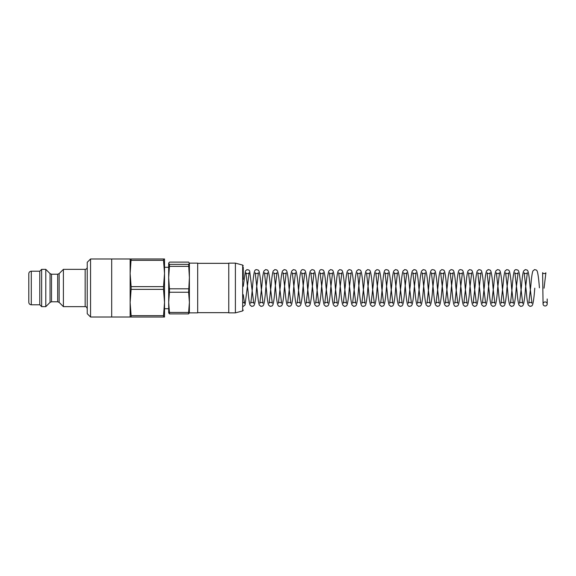 <?xml version="1.0" encoding="UTF-8"?>
<svg xmlns="http://www.w3.org/2000/svg" width="576" height="576" viewBox="0 0 576 576"><rect width="100%" height="100%" fill="white"/><g stroke="black" fill="none" stroke-linecap="round" stroke-linejoin="round"><path stroke-width="0.86" d="M31.284 271.217C29.779 271.361 28.944 272.189 28.8 273.701L28.8 302.299C28.944 303.811 29.779 304.639 31.284 304.783L31.284 271.217L39.78 271.217L39.78 304.783L41.645 306.648L45.792 306.648L45.792 269.352L50.054 273.614L50.054 302.386L51.523 301.781L51.523 274.219L57.679 274.219L57.679 301.781L59.141 302.386L59.141 273.614L57.679 274.219M131.134 260.352L163.526 260.352L164.527 273.492L163.526 286.639L131.134 286.639L130.133 273.492L131.134 258.991L111.686 258.991L111.686 317.009L111.686 258.991L90.554 258.991L87.235 262.303L87.235 313.697L90.554 317.009L90.554 258.991M59.141 273.614L63.403 269.352L63.403 306.648L85.162 306.648C86.047 306.461 86.738 307.152 87.235 308.722M51.523 274.219L50.054 273.614M87.235 267.278C87.113 268.538 86.422 269.23 85.162 269.352L85.162 306.648M63.403 269.352L85.162 269.352M39.78 271.217L41.645 269.352L41.645 306.648M41.645 269.352L45.792 269.352M163.526 260.352L163.526 258.991L164.527 258.991L164.527 317.009L130.133 317.009L130.133 302.508L131.134 289.361L163.526 289.361L164.527 302.508L163.526 315.648L131.134 315.648L130.133 302.508L130.133 258.991M131.134 317.009L131.134 315.648M131.134 289.361L131.134 286.639M163.526 258.991L131.134 258.991M163.526 317.009L163.526 315.648M168.674 267.278L164.527 267.278M163.526 289.361L163.526 286.639M243.274 279.324L243.274 267.278M242.662 310.918L242.662 265.082L235.397 263.131L235.397 312.869L242.662 310.918L243.274 310.118M189.396 263.239L188.618 264.37L169.452 264.37L168.674 263.131L169.452 262.109L188.618 262.109L189.396 263.239L189.396 302.35L188.618 312.444L169.452 312.444L168.674 302.35L169.452 292.255L188.618 292.255L189.396 302.35L189.367 312.97M168.674 312.761L169.452 313.891L188.618 313.891L189.396 312.761M188.618 264.37L189.396 277.589L188.618 292.255M188.618 312.444L188.618 313.891M169.452 264.37L169.452 266.364L188.618 266.364M188.618 288.806L169.452 288.806L169.452 292.255M169.452 312.444L169.452 313.891M168.674 263.239L168.674 277.589L169.452 266.364M169.452 288.806L168.674 277.589L168.703 312.97M189.396 263.131L197.683 263.131L197.683 312.869L189.396 312.869M235.397 263.131L228.766 263.131L228.766 312.869L235.397 312.869M547.2 303.962A2.074 2.023 -0 0 0 545.126 301.939A2.074 2.023 -0 0 0 543.053 303.962A2.074 2.023 -0 0 0 545.126 305.986A2.074 2.023 -0 0 0 547.2 303.962L547.2 298.973M51.523 301.781L57.679 301.781M59.141 302.386L63.403 306.648M50.054 302.386L45.792 306.648M31.284 304.783L39.78 304.783M90.554 317.009L130.133 317.009M168.674 308.722L164.527 308.722M242.662 265.082L243.274 265.882M197.683 312.66L228.766 312.66M197.683 263.34L228.766 263.34M543.053 303.962L542.614 272.693C543.535 273.874 544.622 273.917 545.882 272.822L544.046 288.18M534.773 288.18C534.146 296.734 533.39 302.335 532.519 304.999L531.727 305.978L529.942 306.382L528.257 305.021C527.494 302.933 526.853 298.512 526.327 291.766L524.153 272.794C525.053 273.874 526.118 273.881 527.35 272.808L525.499 288.18C524.866 296.784 524.11 302.4 523.231 305.014L522.446 305.993L520.661 306.403L518.99 305.05C518.227 302.969 517.586 298.562 517.061 291.823L514.894 272.822C515.844 273.902 516.902 273.902 518.062 272.83L516.218 288.18C515.585 296.719 514.843 302.314 513.994 304.963L513.274 305.928L511.38 306.41L509.717 305.035C508.918 302.825 508.241 298.022 507.679 290.621L505.613 272.837C506.498 273.902 507.557 273.902 508.788 272.83L506.945 288.18C506.318 296.676 505.577 302.27 504.727 304.963L504.014 305.921L502.114 306.403L500.436 305.014C499.644 302.803 498.967 298.001 498.398 290.585L496.332 272.815C497.21 273.895 498.276 273.888 499.522 272.794L497.671 288.18C497.045 296.719 496.296 302.328 495.425 305.014L494.633 305.986L492.71 306.353L491.17 305.021C490.406 302.962 489.758 298.555 489.233 291.794L487.051 272.794C488.009 273.888 489.082 273.881 490.255 272.786L488.398 288.18C487.771 296.748 487.022 302.35 486.144 304.999L485.352 305.978L483.566 306.389L481.889 305.021C481.126 302.933 480.485 298.519 479.959 291.78L477.785 272.801C479.275 273.917 480.341 273.924 480.974 272.815L479.124 288.18C478.49 296.798 477.734 302.414 476.863 305.021L476.071 306L474.293 306.403L472.622 305.057C471.859 302.99 471.211 298.562 470.686 291.787L468.518 272.83C469.469 273.902 470.527 273.902 471.694 272.83L469.85 288.18C469.217 296.712 468.475 302.306 467.626 304.963L466.906 305.935L465.012 306.41L463.342 305.028C462.55 302.825 461.866 298.015 461.304 290.592L459.238 272.83C460.123 273.902 461.182 273.895 462.413 272.815L460.577 288.18C459.95 296.654 459.209 302.242 458.359 304.949L457.646 305.914L455.738 306.396C454.277 305.978 453.506 306.526 452.246 292.896C451.498 284.299 450.439 273.24 449.957 272.808C450.857 273.895 451.922 273.881 453.154 272.786L451.303 288.18C450.677 296.712 449.928 302.321 449.05 305.006L448.265 305.978L446.342 306.353L444.794 305.014C444.031 302.947 443.39 298.526 442.865 291.766L440.683 272.786C441.576 273.874 442.649 273.874 443.88 272.794L442.03 288.18C441.396 296.77 440.647 302.371 439.769 305.006L438.977 305.986L437.191 306.389L435.521 305.028C434.758 302.94 434.117 298.519 433.591 291.78L431.417 272.808C432.317 273.881 433.375 273.888 434.599 272.822L432.756 288.18C432.122 296.806 431.366 302.422 430.488 305.028L429.703 306.007L427.918 306.41L426.254 305.057C425.491 303.005 424.843 298.584 424.318 291.787L422.15 272.837C423.101 273.902 424.152 273.902 425.318 272.83L423.482 288.18C422.849 296.705 422.107 302.299 421.25 304.97L420.538 305.928L418.644 306.41L416.974 305.028C416.182 302.825 415.498 298.022 414.936 290.606L412.87 272.83C413.748 273.902 414.814 273.895 416.045 272.808L414.209 288.18C413.575 296.633 412.841 302.22 411.991 304.942L411.271 305.906L409.37 306.389C407.902 305.986 407.131 306.504 405.871 292.91C405.13 284.306 404.071 273.247 403.582 272.801C404.489 273.888 405.554 273.881 406.786 272.786L404.935 288.18C404.302 296.726 403.553 302.335 402.682 304.999L401.89 305.971L400.104 306.382L398.419 305.014C397.656 302.933 397.015 298.519 396.49 291.766L394.315 272.786C395.215 273.874 396.281 273.881 397.512 272.801L395.654 288.18C395.028 296.77 394.272 302.378 393.401 305.014L392.609 305.993L390.823 306.396L389.153 305.042C388.39 302.962 387.749 298.555 387.223 291.816L385.049 272.822C386.006 273.902 387.065 273.902 388.231 272.83L386.381 288.18C385.747 296.719 385.006 302.306 384.156 304.956L383.436 305.928L381.535 306.41L379.879 305.035C379.08 302.825 378.403 298.037 377.842 290.657L375.775 272.837C376.661 273.902 377.719 273.902 378.95 272.83L377.107 288.18C376.474 296.69 375.732 302.285 374.882 304.963L374.17 305.921L372.276 306.403L370.598 305.014C369.806 302.818 369.13 298.022 368.568 290.621L366.494 272.822C367.373 273.895 368.438 273.888 369.684 272.801L367.834 288.18C367.207 296.633 366.466 302.22 365.623 304.934L364.903 305.906L362.995 306.389C361.534 306 360.756 306.475 359.503 292.896C358.754 284.278 357.703 273.262 357.214 272.794C358.121 273.881 359.186 273.881 360.418 272.786L358.56 288.18C357.934 296.734 357.185 302.335 356.306 304.999L355.522 305.971L353.729 306.382L352.051 305.014C351.288 302.933 350.647 298.519 350.122 291.766L347.947 272.794C348.847 273.874 349.906 273.881 351.137 272.808L349.286 288.18C348.653 296.791 347.904 302.4 347.026 305.014L346.234 305.993L344.448 306.403L342.785 305.05C342.022 302.976 341.374 298.562 340.848 291.809L338.681 272.822C339.631 273.902 340.69 273.902 341.856 272.83L340.013 288.18C339.379 296.719 338.638 302.314 337.781 304.963L337.068 305.928L335.167 306.41L333.504 305.035C332.712 302.825 332.028 298.015 331.466 290.606L329.407 272.837C330.286 273.902 331.344 273.895 332.575 272.822L330.739 288.18C330.106 296.669 329.364 302.263 328.514 304.956L327.802 305.921L325.901 306.396L324.23 305.006C323.431 302.803 322.754 297.994 322.193 290.585L320.119 272.815C321.005 273.895 322.07 273.888 323.316 272.786L321.466 288.18C320.839 296.705 320.09 302.314 319.212 305.006L318.427 305.978L316.505 306.353L314.957 305.014C314.194 302.962 313.553 298.555 313.027 291.787L310.846 272.794C311.803 273.881 312.869 273.881 314.042 272.794L312.192 288.18C311.558 296.748 310.81 302.357 309.931 304.999L309.146 305.978L307.354 306.389C305.856 306.014 305.158 305.827 304.15 295.913C303.314 287.057 302.17 273.542 301.579 272.801C302.472 273.881 303.538 273.888 304.762 272.815L302.918 288.18C302.285 296.798 301.529 302.414 300.65 305.028L299.866 306L298.08 306.41L296.417 305.057C295.654 302.99 295.006 298.57 294.48 291.78L292.313 272.83C293.263 273.902 294.322 273.902 295.481 272.83L293.638 288.18C293.011 296.705 292.27 302.292 291.413 304.963L290.7 305.928L288.806 306.403L287.136 305.021C286.337 302.825 285.66 298.015 285.091 290.592L283.032 272.83C283.91 273.902 284.969 273.895 286.207 272.815L284.364 288.18C283.738 296.647 282.996 302.234 282.154 304.949L281.434 305.914L279.533 306.396C278.064 305.978 277.294 306.518 276.034 292.91C275.292 284.314 274.234 273.24 273.751 272.808C274.644 273.888 275.71 273.881 276.948 272.786L275.09 288.18C274.464 296.719 273.715 302.321 272.844 304.999L272.052 305.978L270.13 306.353L268.582 305.014C267.818 302.947 267.178 298.534 266.652 291.773L264.47 272.786C265.968 273.91 267.034 273.917 267.674 272.794L265.817 288.18C265.19 296.762 264.434 302.371 263.563 305.006L262.771 305.986L260.986 306.389L259.308 305.035C258.545 302.94 257.904 298.519 257.378 291.773L255.211 272.815C256.104 273.881 257.162 273.888 258.394 272.822L256.543 288.18C255.91 296.806 255.154 302.422 254.275 305.035L253.49 306.007L251.712 306.41L250.049 305.057C249.286 303.012 248.638 298.591 248.105 291.794L245.938 272.837C246.888 273.902 247.946 273.902 249.113 272.83L245.045 304.97L243.274 306.425M539.41 287.82C538.776 279.281 538.027 273.686 537.178 271.044L536.458 270.072L534.564 269.59L532.901 270.965C532.109 273.175 531.425 277.97 530.863 285.35L528.797 303.163C529.682 302.098 530.741 302.105 531.972 303.178L530.129 287.82C529.502 279.317 528.761 273.722 527.911 271.037L527.198 270.079L525.298 269.597L523.627 270.986C522.828 273.182 522.151 277.985 521.59 285.394L519.516 303.178C520.402 302.105 521.46 302.112 522.706 303.206L520.862 287.82C520.229 279.374 519.494 273.794 518.645 271.066L517.925 270.101L516.017 269.618C514.555 270.007 513.778 269.532 512.525 283.104C511.783 291.722 510.725 302.731 510.235 303.206C511.142 302.119 512.215 302.119 513.439 303.214L511.582 287.82C510.955 279.266 510.206 273.665 509.335 271.001L508.543 270.029L506.75 269.618L505.073 270.986C504.31 273.067 503.669 277.474 503.143 284.22L500.969 303.206C501.869 302.126 502.934 302.119 504.158 303.192L502.308 287.82C501.682 279.209 500.926 273.593 500.047 270.979L499.262 270.007L497.477 269.597L495.806 270.95C495.043 273.024 494.402 277.438 493.877 284.198L491.702 303.178C492.653 302.098 493.711 302.098 494.878 303.178L493.034 287.82C492.401 279.281 491.659 273.694 490.81 271.037L490.09 270.072L488.196 269.59L486.533 270.972C485.734 273.175 485.057 277.985 484.488 285.401L482.429 303.163C483.314 302.098 484.366 302.105 485.604 303.178L483.761 287.82C483.134 279.338 482.393 273.744 481.543 271.044L480.83 270.086L478.93 269.604L477.252 270.994C476.46 273.204 475.776 278.006 475.214 285.415L473.141 303.185C474.026 302.105 475.092 302.112 476.338 303.214L474.487 287.82C473.861 279.288 473.112 273.679 472.241 270.994L471.449 270.022L469.526 269.647L467.978 270.986C467.215 273.046 466.574 277.452 466.049 284.22L463.867 303.206C464.76 302.126 465.826 302.126 467.071 303.206L465.214 287.82C464.587 279.245 463.831 273.636 462.96 270.994L462.168 270.022L460.382 269.611C458.878 269.986 458.179 270.173 457.171 280.094C456.336 288.943 455.191 302.458 454.601 303.199C455.501 302.119 456.559 302.112 457.79 303.185L455.94 287.82C455.306 279.194 454.55 273.586 453.672 270.972L452.887 270L451.102 269.59L449.438 270.943C448.675 273.002 448.027 277.43 447.502 284.22L445.334 303.17C446.285 302.098 447.343 302.098 448.502 303.17L446.666 287.82C446.033 279.288 445.291 273.694 444.442 271.03L443.722 270.065L441.828 269.59L440.158 270.972C439.366 273.175 438.682 277.985 438.12 285.408L436.054 303.17C436.939 302.098 437.998 302.105 439.229 303.185L437.393 287.82C436.759 279.36 436.025 273.773 435.175 271.051L434.455 270.086L432.554 269.611C431.086 270.022 430.315 269.489 429.062 283.082C428.314 291.686 427.255 302.76 426.773 303.192C427.673 302.112 428.738 302.119 429.97 303.214L428.119 287.82C427.493 279.288 426.744 273.679 425.866 271.001L425.081 270.022L423.151 269.654L421.61 270.986C420.847 273.046 420.206 277.452 419.681 284.198L417.499 303.214C418.392 302.126 419.465 302.126 420.696 303.206L418.846 287.82C418.212 279.23 417.463 273.622 416.585 270.994L415.793 270.014L414.007 269.604L412.337 270.965C411.574 273.053 410.933 277.474 410.407 284.213L408.233 303.185C409.126 302.119 410.184 302.112 411.415 303.178L409.565 287.82C408.938 279.194 408.182 273.578 407.304 270.965L406.519 269.993L404.734 269.59L403.07 270.943C402.307 272.981 401.659 277.402 401.134 284.198L398.959 303.163C399.91 302.09 400.968 302.098 402.134 303.17L400.291 287.82C399.665 279.302 398.923 273.708 398.066 271.037L397.354 270.072L395.46 269.597L393.79 270.979C392.99 273.175 392.314 277.97 391.752 285.372L389.678 303.178C390.564 302.105 391.63 302.112 392.868 303.199L391.018 287.82C390.391 279.367 389.657 273.787 388.807 271.066L388.087 270.094L386.186 269.611C384.718 270.014 383.94 269.51 382.687 283.111C381.946 291.715 380.887 302.746 380.398 303.199C381.305 302.112 382.37 302.119 383.602 303.214L381.744 287.82C381.118 279.274 380.369 273.665 379.49 271.001L378.706 270.022L376.913 269.618L375.235 270.986C374.472 273.067 373.831 277.488 373.306 284.234L371.131 303.206C372.031 302.126 373.097 302.119 374.328 303.192L372.47 287.82C371.844 279.216 371.088 273.607 370.21 270.986L369.425 270.007L367.639 269.604L365.969 270.958C365.206 273.031 364.565 277.43 364.039 284.162L361.865 303.178C362.815 302.105 363.874 302.098 365.04 303.178L363.197 287.82C362.563 279.281 361.822 273.686 360.972 271.044L360.252 270.072L358.351 269.59L356.695 270.965C355.896 273.175 355.219 277.978 354.658 285.372L352.591 303.163C353.477 302.098 354.535 302.098 355.759 303.17L353.923 287.82C353.29 279.317 352.548 273.722 351.698 271.037L350.986 270.079L349.092 269.597L347.414 270.986C346.622 273.19 345.938 277.999 345.377 285.408L343.31 303.185C344.189 302.105 345.254 302.112 346.5 303.206L344.65 287.82C344.023 279.288 343.274 273.679 342.396 270.994L341.611 270.022L339.689 269.647L338.141 270.986C337.378 273.038 336.737 277.445 336.211 284.213L334.03 303.206C334.987 302.112 336.053 302.119 337.234 303.214L335.376 287.82C334.75 279.259 333.994 273.65 333.122 271.001L332.33 270.022L330.545 269.611L328.867 270.979C328.104 273.067 327.463 277.474 326.938 284.198L324.763 303.206C326.254 302.083 327.319 302.076 327.953 303.185L326.102 287.82C325.469 279.202 324.713 273.593 323.834 270.979L323.05 270L321.264 269.597C319.903 269.921 319.061 269.957 318.06 280.094C317.232 288.936 316.073 302.486 315.497 303.17C316.447 302.098 317.506 302.098 318.665 303.17L316.829 287.82C316.195 279.281 315.454 273.694 314.597 271.037L313.884 270.065L311.983 269.59L310.32 270.972C309.528 273.175 308.844 277.985 308.282 285.408L306.216 303.17C307.102 302.098 308.16 302.105 309.391 303.185L307.555 287.82C306.922 279.346 306.18 273.751 305.338 271.044L304.618 270.086L302.717 269.604C301.255 270.022 300.478 269.467 299.218 283.111C298.476 291.701 297.418 302.76 296.935 303.192C297.828 302.105 298.894 302.112 300.132 303.214L298.282 287.82C297.655 279.288 296.899 273.679 296.028 270.994L295.243 270.022L293.314 269.647L291.773 270.986C291.01 273.053 290.362 277.466 289.836 284.234L287.662 303.206C288.554 302.126 289.62 302.126 290.858 303.199L289.008 287.82C288.374 279.238 287.626 273.629 286.747 270.994L285.955 270.022L284.17 269.611L282.492 270.972C281.729 273.067 281.088 277.488 280.562 284.234L278.395 303.192C279.288 302.119 280.354 302.112 281.578 303.178L279.727 287.82C279.094 279.194 278.345 273.578 277.466 270.972L276.682 269.993L274.896 269.59L273.233 270.943C272.47 272.995 271.822 277.423 271.289 284.22L269.122 303.163C270.072 302.098 271.13 302.098 272.297 303.17L270.454 287.82C269.82 279.295 269.078 273.701 268.229 271.03L267.458 270.022L265.615 269.59L263.952 270.972C263.153 273.175 262.476 277.985 261.907 285.401L259.841 303.17C260.726 302.098 261.785 302.105 263.023 303.192L261.18 287.82C260.554 279.36 259.812 273.773 258.97 271.058L258.25 270.094L256.349 269.611C254.88 270.022 254.11 269.496 252.85 283.082C252.108 291.686 251.05 302.753 250.56 303.199C251.46 302.112 252.526 302.119 253.764 303.214L249.66 271.001L248.868 270.022L246.946 269.647L245.398 270.986L243.274 286.351M243.274 302.35L244.49 303.199L243.274 294.689"/></g></svg>
